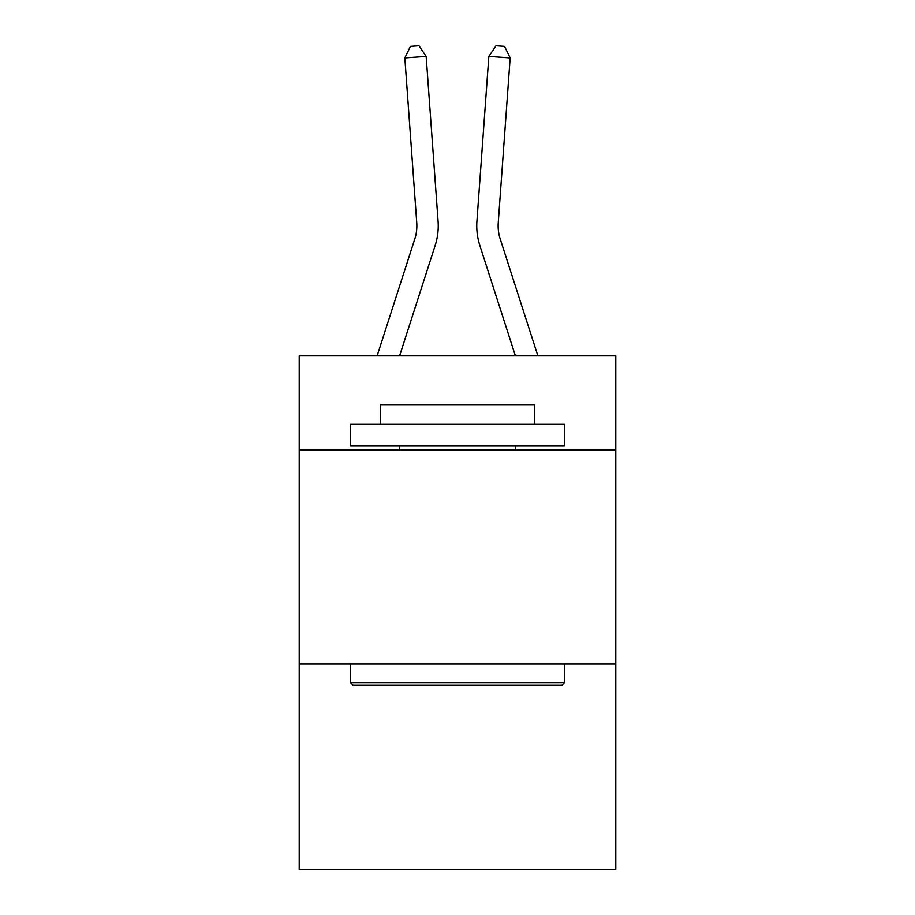 <?xml version="1.0" encoding="UTF-8"?>
<svg xmlns="http://www.w3.org/2000/svg" width="915" height="915" viewBox="0 0 915 915"><rect width="100%" height="100%" fill="white"/><g stroke="black" fill="none" stroke-linecap="round" stroke-linejoin="round"><path stroke-width="1.37" d="M615.795 449.997L615.795 355.878L299.205 355.878L299.205 449.997L615.795 449.997L615.795 869.25L299.205 869.25L299.205 449.997M615.795 663.901L299.205 663.901M377.106 355.878L414.792 238.952A42.776 42.776 -40.7 0 0 416.748 222.734L404.83 57.92L426.161 56.387L438.079 221.19A64.176 64.176 158.8 0 1 435.151 245.517L399.581 355.878M537.894 355.878L500.208 238.952A42.776 42.776 40.7 0 1 498.252 222.734L510.17 57.92L488.839 56.387L476.921 221.19A64.176 64.176 -158.8 0 0 479.849 245.517L515.419 355.878M353.11 685.289L350.548 682.727L564.452 682.727L561.89 685.289L353.11 685.289M564.452 424.331L564.452 445.719L350.548 445.719L350.548 424.331L564.452 424.331M380.491 424.331L380.491 404.647L534.509 404.647L534.509 424.331M564.452 663.901L564.452 682.727M350.548 663.901L350.548 682.727M515.683 445.719L515.683 449.997M399.317 445.719L399.317 449.997M414.792 238.952A42.776 42.776 -21.2 0 0 416.748 222.734A42.776 42.776 -21.2 0 1 414.792 238.952A42.776 42.776 -21.2 0 0 416.748 222.734A42.776 42.776 -21.2 0 1 414.792 238.952A42.776 42.776 -21.2 0 0 416.748 222.734A42.776 42.776 -21.2 0 1 414.792 238.952A42.776 42.776 -21.2 0 0 416.748 222.734A42.776 42.776 -21.2 0 1 414.792 238.952A42.776 42.776 -21.2 0 0 416.748 222.734A42.776 42.776 -21.2 0 1 414.792 238.952A42.776 42.776 -21.2 0 0 416.748 222.734A42.776 42.776 -21.2 0 1 414.792 238.952A42.776 42.776 -21.2 0 0 416.748 222.734A42.776 42.776 -21.2 0 1 414.792 238.952A42.776 42.776 -21.2 0 0 416.748 222.734A42.776 42.776 -21.2 0 1 414.792 238.952A42.776 42.776 -21.2 0 0 416.748 222.734A42.776 42.776 -21.2 0 1 414.792 238.952A42.776 42.776 -21.2 0 0 416.748 222.734A42.776 42.776 -21.2 0 1 414.792 238.952A42.776 42.776 -21.2 0 0 416.748 222.734A42.776 42.776 -21.2 0 1 414.792 238.952A42.776 42.776 -21.2 0 0 416.748 222.734A42.776 42.776 -21.2 0 1 414.792 238.952A42.776 42.776 -21.2 0 0 416.748 222.734A42.776 42.776 -21.2 0 1 414.792 238.952M500.208 238.952A42.776 42.776 21.2 0 1 498.252 222.734A42.776 42.776 21.2 0 0 500.208 238.952A42.776 42.776 21.2 0 1 498.252 222.734A42.776 42.776 21.2 0 0 500.208 238.952A42.776 42.776 21.2 0 1 498.252 222.734A42.776 42.776 21.2 0 0 500.208 238.952A42.776 42.776 21.2 0 1 498.252 222.734A42.776 42.776 21.2 0 0 500.208 238.952A42.776 42.776 21.2 0 1 498.252 222.734A42.776 42.776 21.2 0 0 500.208 238.952A42.776 42.776 21.2 0 1 498.252 222.734A42.776 42.776 21.2 0 0 500.208 238.952A42.776 42.776 21.2 0 1 498.252 222.734A42.776 42.776 21.2 0 0 500.208 238.952A42.776 42.776 21.2 0 1 498.252 222.734A42.776 42.776 21.2 0 0 500.208 238.952A42.776 42.776 21.2 0 1 498.252 222.734A42.776 42.776 21.2 0 0 500.208 238.952A42.776 42.776 21.2 0 1 498.252 222.734A42.776 42.776 21.2 0 0 500.208 238.952A42.776 42.776 21.2 0 1 498.252 222.734A42.776 42.776 21.2 0 0 500.208 238.952A42.776 42.776 21.2 0 1 498.252 222.734A42.776 42.776 21.2 0 0 500.208 238.952A42.776 42.776 21.2 0 1 498.252 222.734A42.776 42.776 21.2 0 0 500.208 238.952M488.839 56.387L476.921 221.19L488.839 56.387L476.921 221.19L488.839 56.387L476.921 221.19L488.839 56.387L476.921 221.19L488.839 56.387L476.921 221.19L488.839 56.387L476.921 221.19L488.839 56.387L476.921 221.19L488.839 56.387L476.921 221.19L488.839 56.387L476.921 221.19L488.839 56.387L476.921 221.19L488.839 56.387L476.921 221.19L488.839 56.387L476.921 221.19L488.839 56.387L476.921 221.19L488.839 56.387L496.044 45.75L504.577 46.368L510.17 57.92M404.83 57.92L410.423 46.368L418.956 45.75L426.161 56.387"/></g></svg>
